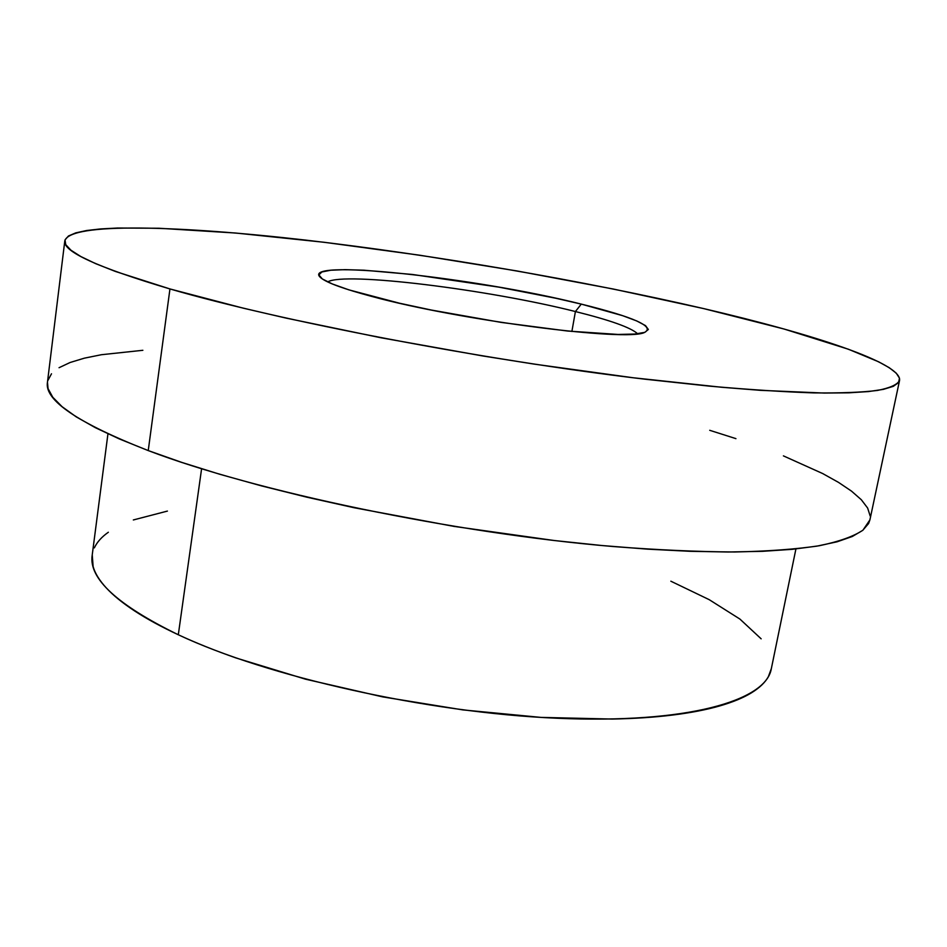 <?xml version="1.0" encoding="UTF-8"?>
<svg xmlns="http://www.w3.org/2000/svg" width="947" height="947" viewBox="0 0 947 947"><rect width="100%" height="100%" fill="white"/><g stroke="black" fill="none" stroke-linecap="round" stroke-linejoin="round"><path stroke-width="1.42" d="M575.409 311.539C488.901 289.628 344.424 271.552 327.686 281.91C344.424 271.552 488.901 289.628 575.409 311.539L571.881 331.474L575.409 311.539C610.282 320.216 631.022 327.626 637.615 333.77C631.022 327.626 610.282 320.216 575.409 311.539L581.28 304.105L575.409 311.539M371.579 296.375C344.672 289.178 327.993 283.177 321.542 278.371C293.677 257.62 475.678 277.483 581.28 304.105L555.7 298.222L498.915 287.142L412.49 274.476L364.039 270.215L345.11 269.646L330.811 270.226L321.862 271.978L318.89 274.89L322.323 278.939L332.373 283.982L348.946 289.877L399.445 303.206L431.358 310.048L501.188 322.406L567.561 331.036L618.06 334.445L634.668 334.054L644.789 332.361L648.34 329.485L645.511 325.614L636.727 320.938L622.605 315.659L581.28 304.105C634.135 317.186 655.229 326.632 644.576 332.433C627.281 341.914 459.023 320.323 371.579 296.375M107.946 433.833L92.179 555.333C88.639 578.534 117.345 605.003 178.308 634.762L201.593 468.765L178.308 634.762C266.959 676.62 427.038 712.689 556.943 718.24C687.143 723.934 765.839 700.875 771.272 668.973L795.918 548.952M64.81 240.81L47.457 382.268C44.213 400.19 77.808 422.954 148.241 450.583L169.951 288.942C97.47 267.385 62.419 251.346 64.81 240.81C70.173 222.225 179.208 225.599 305.845 240.124C434.2 255.015 582.038 280.383 703.81 308.627C813.449 334.149 902.195 363.151 899.543 380.505C897.342 384.648 889.979 387.962 877.467 390.436C861.829 392.366 840.652 393.183 813.947 392.898C784.104 391.904 749.314 389.655 709.587 386.151L644.623 379.155C482.733 359.99 279.353 320.832 169.951 288.942L148.241 450.583C254.577 491.221 453.542 533.102 613.526 546.561C657.857 549.982 698.164 551.781 734.458 551.983C767.946 551.296 796.202 549.224 819.226 545.744C839.125 541.577 853.697 536.393 862.93 530.19L869.902 519.903L899.532 380.552M142.867 350.295L101.388 354.723L84.319 358.179L70.102 362.5L59.057 367.708M51.493 373.793L47.729 380.765M47.457 382.209L48.06 388.601L52.783 397.267L62.123 406.725L76.269 416.893L95.339 427.677L119.358 438.946L148.241 450.583L181.8 462.408L219.692 474.246L261.479 485.882L306.556 497.116L354.237 507.758L454.158 526.425L554.279 540.524L602.197 545.555L647.63 549.153L689.866 551.296L728.314 552.006L762.536 551.32L792.189 549.331L817.072 546.111L837.101 541.802L852.288 536.499L862.741 530.356L868.624 523.478L869.926 519.808M870.175 515.997L867.641 508.054L861.32 499.732L851.519 491.138L838.521 482.39L822.647 473.536L783.406 455.874M735.937 438.639L709.729 430.305M167.418 511.084L133.338 519.962M108.349 532.25C101.696 536.913 97.032 542.122 94.345 547.875M92.238 554.895L93.126 566.578C95.008 573.302 99.388 580.393 106.242 587.862C113.119 595.332 122.589 603.026 134.628 610.945C146.702 618.865 161.262 626.796 178.308 634.762C195.402 642.717 214.673 650.471 236.123 657.999L305.538 679.188L382.73 696.897L462.929 709.907L541.009 717.4L612.188 719.057C634.36 718.619 654.472 717.293 672.524 715.056C690.529 712.819 706.154 709.812 719.365 706.036C732.552 702.248 743.217 697.856 751.373 692.873C759.506 687.877 765.176 682.456 768.396 676.608L771.367 668.523M761.151 638.823L739.903 619.066L709.22 599.676L670.843 581.198M169.951 288.942L115.392 271.446L95.611 263.633L80.826 256.53L70.942 250.197L65.745 244.657L65.012 239.922L68.444 236.004L75.736 232.879L86.579 230.523L100.642 228.925L117.606 228.026L159.013 228.251L235.708 233.033L324.265 242.29L419.485 255.181L517.098 270.972L613.218 289.013L703.81 308.627L784.128 329.035L848.334 349.206L878.674 361.825L889.221 367.685L896.253 373.165L899.472 378.161L898.573 382.588L893.281 386.352L883.35 389.371L868.588 391.561L848.891 392.816L824.21 393.064L760.358 390.33L721.685 387.264L633.152 377.758L534.179 364.11L482.828 355.965L380.954 337.759L286.124 318.109L243.32 308.177L169.951 288.942"/></g></svg>
